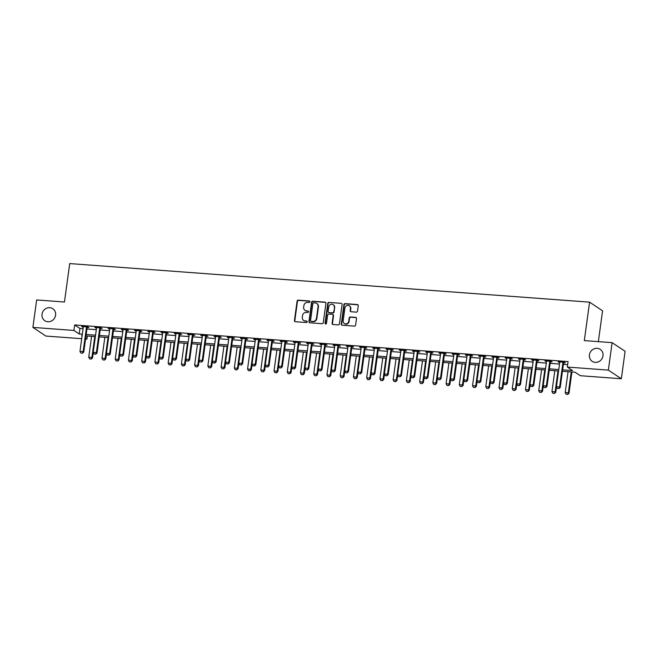<?xml version="1.0" encoding="UTF-8"?>
<svg xmlns="http://www.w3.org/2000/svg" width="658" height="658" viewBox="0 0 658 658"><rect width="100%" height="100%" fill="white"/><g stroke="black" fill="none" stroke-linecap="round" stroke-linejoin="round"><path stroke-width="0.99" d="M309.951 301.783A0.773 0.716 -56.3 0 0 309.326 300.977L298.28 300.155A1.102 1.028 -56.3 0 0 297.095 301.158L294.439 320.561A1.102 1.028 -56.3 0 0 295.327 321.713L306.373 322.535A0.773 0.716 -56.3 0 0 306.908 321.137A0.773 0.716 -56.3 0 0 306.579 321.03L305.147 320.923A3.537 3.282 -56.3 0 1 302.293 317.222L302.516 315.61A3.537 3.282 -56.3 0 1 306.315 312.402L307.747 312.509A0.773 0.716 -56.3 0 0 308.281 311.111A0.773 0.716 -56.3 0 0 307.952 311.004L306.521 310.897A3.537 3.282 -56.3 0 1 303.667 307.196L303.889 305.583A3.537 3.282 -56.3 0 1 307.689 302.384L309.12 302.483A0.773 0.716 -56.3 0 0 309.951 301.783M309.811 301.232A0.773 0.716 -56.3 0 0 309.679 301.208L298.633 300.393A1.102 1.028 -56.3 0 0 297.449 301.389L294.792 320.791A1.102 1.028 -56.3 0 0 295.055 321.655M307.064 321.285A0.773 0.716 -56.3 0 0 306.932 321.26L305.147 320.923M308.438 311.259A0.773 0.716 -56.3 0 0 308.306 311.234L306.521 310.897M589.428 354.843A7.205 6.679 -56.3 0 0 592.216 361.341A7.205 6.679 -56.3 0 0 602.983 355.846A7.205 6.679 -56.3 0 0 600.195 349.349A7.205 6.679 -56.3 0 0 589.428 354.843M42.03 314.22A7.205 6.679 -56.3 0 0 44.818 320.717A7.205 6.679 -56.3 0 0 55.585 315.223A7.205 6.679 -56.3 0 0 52.805 308.725A7.205 6.679 -56.3 0 0 42.03 314.22M356.323 312.139A1.102 1.028 -56.3 0 0 357.508 311.144L358.256 305.699A1.102 1.028 -56.3 0 0 357.368 304.539L345.105 303.634A1.102 1.028 -56.3 0 0 343.912 304.629L341.255 324.032A1.102 1.028 -56.3 0 0 342.152 325.192L354.415 326.105A1.102 1.028 -56.3 0 0 355.6 325.101L356.496 318.521A1.102 1.028 -56.3 0 0 355.608 317.37L350.36 316.983A1.102 1.028 -56.3 0 0 349.176 317.978L348.724 321.244A2.953 2.739 -56.3 0 1 344.307 323.497A2.953 2.739 -56.3 0 1 343.163 320.833L344.915 308.059A2.953 2.739 -56.3 0 1 349.332 305.805A2.953 2.739 -56.3 0 1 350.475 308.47L350.188 310.601A1.102 1.028 -56.3 0 0 351.076 311.752L356.323 312.139M81.699 338.714L45.887 336.057L32.9 327.404L36.659 299.949L64.451 302.014L69.723 263.578L589.584 302.154L584.32 340.597L612.113 342.654L608.354 370.109L621.341 378.761L580.315 375.71L575.043 372.206L562.442 371.276M32.9 327.404L73.926 330.448L79.19 333.96L82.324 334.19M562.639 369.837L572.592 370.569L567.328 367.065L568.076 361.579L74.683 324.962L73.926 330.448M567.328 367.065L608.354 370.109M325.932 303.297A1.102 1.028 -56.3 0 0 325.044 302.145L312.78 301.232A1.102 1.028 -56.3 0 0 311.596 302.236L308.939 321.639A1.102 1.028 -56.3 0 0 309.828 322.79L322.091 323.703A1.102 1.028 -56.3 0 0 323.275 322.7L325.932 303.297M328.942 302.433L341.206 303.346A1.102 1.028 -56.3 0 1 342.094 304.498L339.438 323.901A1.102 1.028 -56.3 0 1 338.253 324.904L333.006 324.509A1.102 1.028 -56.3 0 1 332.109 323.358L333.187 315.486A1.102 1.028 -56.3 0 0 332.298 314.335L328.819 314.072A1.102 1.028 -56.3 0 0 327.626 315.075L326.508 323.267A0.773 0.716 -56.3 0 1 325.348 323.859A0.773 0.716 -56.3 0 1 325.052 323.16L327.758 303.437A1.102 1.028 -56.3 0 1 328.942 302.433L341.206 303.346M74.683 324.962L79.947 328.465L83.073 328.696M86.93 328.984L96.307 329.683M100.164 329.971L109.541 330.661M113.406 330.949L122.775 331.648M126.64 331.928L136.017 332.627M139.874 332.915L149.251 333.606M153.108 333.894L162.485 334.593M166.342 334.881L175.719 335.572M179.576 335.86L188.953 336.559M192.81 336.838L202.187 337.538M206.044 337.825L215.421 338.516M219.279 338.804L228.655 339.503M232.513 339.791L241.889 340.482M245.755 340.77L255.131 341.469M258.989 341.749L268.365 342.448M272.223 342.736L281.599 343.427M285.457 343.715L294.833 344.414M298.691 344.702L308.067 345.392M311.925 345.68L321.301 346.379M325.159 346.667L334.535 347.358M338.393 347.646L347.769 348.345M351.627 348.625L361.003 349.324M364.869 349.612L374.246 350.303M378.103 350.591L387.48 351.29M391.337 351.578L400.714 352.269M404.571 352.556L413.948 353.256M417.805 353.535L427.182 354.234M431.039 354.522L440.416 355.213M444.273 355.501L453.65 356.2M457.507 356.488L466.884 357.179M470.741 357.467L480.118 358.166M483.984 358.446L493.36 359.145M497.218 359.433L506.594 360.123M510.452 360.411L519.828 361.11M523.686 361.398L533.062 362.089M536.92 362.377L546.296 363.076M550.154 363.364L559.53 364.055M563.388 364.343L567.657 364.655M87.243 327.396L88.871 327.519L87.991 326.936L81.641 326.467L83.286 327.108M100.477 328.383L102.105 328.498L101.225 327.914L94.875 327.445L96.52 328.087M113.711 329.362L115.339 329.485L114.467 328.901L108.109 328.424L109.754 329.066M126.953 330.341L128.573 330.464L127.701 329.88L121.343 329.411L122.988 330.053M140.187 331.328L141.807 331.451L140.935 330.867L134.577 330.39L136.222 331.032M153.421 332.306L155.049 332.43L154.169 331.846L147.82 331.377L149.465 332.019M166.655 333.293L168.284 333.409L167.403 332.825L161.054 332.356L162.699 332.997M179.889 334.272L181.518 334.396L180.637 333.812L174.288 333.335L175.933 333.976M193.123 335.259L194.752 335.374L193.871 334.79L187.522 334.322L189.167 334.963M206.357 336.238L207.986 336.361L207.106 335.777L200.756 335.3L202.401 335.942M219.591 337.217L221.22 337.34L220.34 336.756L213.99 336.287L215.635 336.929M232.825 338.204L234.454 338.319L233.582 337.735L227.224 337.266L228.869 337.908M246.067 339.183L247.688 339.306L246.816 338.722L240.458 338.253L242.103 338.895M259.301 340.17L260.922 340.285L260.05 339.701L253.692 339.232L255.337 339.873M272.535 341.148L274.164 341.272L273.284 340.688L266.934 340.211L268.579 340.852M285.769 342.127L287.398 342.25L286.518 341.666L280.168 341.198L281.813 341.839M299.003 343.114L300.632 343.237L299.752 342.654L293.402 342.176L295.047 342.818M312.237 344.093L313.866 344.216L312.986 343.632L306.636 343.163L308.281 343.805M325.471 345.08L327.1 345.195L326.22 344.611L319.87 344.142L321.515 344.784M338.706 346.059L340.334 346.182L339.454 345.598L333.104 345.121L334.749 345.763M351.94 347.046L353.568 347.161L352.696 346.577L346.338 346.108L347.983 346.75M365.182 348.024L366.802 348.148L365.93 347.564L359.572 347.087L361.217 347.728M378.416 349.003L380.036 349.127L379.164 348.543L372.806 348.074L374.451 348.715M391.65 349.99L393.278 350.105L392.398 349.521L386.049 349.053L387.694 349.694M404.884 350.969L406.512 351.092L405.632 350.508L399.283 350.031L400.928 350.673M418.118 351.956L419.746 352.071L418.866 351.487L412.517 351.018L414.162 351.66M431.352 352.935L432.98 353.058L432.1 352.474L425.751 351.997L427.396 352.639M444.586 353.914L446.214 354.037L445.334 353.453L438.985 352.984L440.63 353.626M457.82 354.901L459.449 355.016L458.568 354.432L452.219 353.963L453.864 354.604M471.054 355.879L472.683 356.003L471.811 355.419L465.453 354.95L467.098 355.591M484.296 356.866L485.917 356.981L485.045 356.397L478.687 355.929L480.332 356.57M497.53 357.845L499.151 357.968L498.279 357.384L491.921 356.907L493.566 357.549M510.764 358.824L512.393 358.947L511.513 358.363L505.155 357.894L506.808 358.536M523.998 359.811L525.627 359.934L524.747 359.35L518.397 358.873L520.042 359.515M537.232 360.79L538.861 360.913L537.981 360.329L531.631 359.86L533.276 360.502M550.466 361.777L552.095 361.892L551.215 361.308L544.865 360.839L546.51 361.481M563.7 362.755L565.329 362.879L564.449 362.295L558.099 361.818L559.744 362.459M598.352 341.634L602.572 310.806L589.584 302.154M612.113 342.654L625.1 351.306L621.341 378.761M87.333 336.016L86.914 339.1L85.565 339.002M82.127 335.629L81.65 335.596L82.085 335.884M85.663 338.261L86.914 339.1M558.584 370.989L549.208 370.289M545.35 370.002L535.974 369.311M532.108 369.023L522.732 368.324M518.874 368.036L509.498 367.345M505.64 367.057L496.264 366.358M492.406 366.078L483.03 365.379M479.172 365.091L469.796 364.4M465.938 364.113L456.562 363.413M452.704 363.126L443.327 362.435M439.47 362.147L430.093 361.448M426.236 361.168L416.859 360.469M412.994 360.181L403.617 359.49M399.76 359.202L390.383 358.503M386.526 358.215L377.149 357.524M373.292 357.236L363.915 356.537M360.058 356.258L350.681 355.559M346.824 355.271L337.447 354.572M333.59 354.292L324.213 353.593M320.356 353.305L310.979 352.614M307.121 352.326L297.745 351.627M293.879 351.339L284.511 350.648M280.645 350.36L271.269 349.661M267.411 349.382L258.035 348.682M254.177 348.395L244.801 347.704M240.943 347.416L231.567 346.717M227.709 346.429L218.333 345.738M214.475 345.45L205.099 344.751M201.241 344.471L191.865 343.772M188.007 343.484L178.631 342.793M174.765 342.505L165.397 341.806M161.531 341.518L152.154 340.828M148.297 340.54L138.92 339.841M135.063 339.553L125.686 338.862M121.829 338.574L112.452 337.875M108.595 337.595L99.218 336.896M95.361 336.608L85.984 335.917M86.182 334.478L95.558 335.169M99.416 335.457L108.792 336.156M112.65 336.444L122.026 337.135M125.884 337.422L135.26 338.122M139.118 338.401L148.494 339.1M152.352 339.388L161.728 340.079M165.586 340.367L174.962 341.066M178.828 341.354L188.204 342.045M192.062 342.333L201.438 343.032M205.296 343.311L214.673 344.011M218.53 344.299L227.907 344.989M231.764 345.277L241.141 345.976M244.998 346.264L254.375 346.955M258.232 347.243L267.609 347.942M271.466 348.222L280.843 348.921M284.7 349.209L294.077 349.9M297.942 350.188L307.319 350.887M311.176 351.175L320.553 351.865M324.41 352.153L333.787 352.853M337.644 353.14L347.021 353.831M350.879 354.119L360.255 354.818M364.113 355.098L373.489 355.797M377.347 356.085L386.723 356.776M390.581 357.064L399.957 357.763M403.815 358.051L413.191 358.742M417.057 359.029L426.433 359.729M430.291 360.008L439.667 360.707M443.525 360.995L452.901 361.686M456.759 361.974L466.135 362.673M469.993 362.961L479.369 363.652M483.227 363.94L492.603 364.639M496.461 364.919L505.837 365.618M509.695 365.906L519.072 366.605M522.929 366.884L532.306 367.583M536.171 367.871L545.54 368.562M549.405 368.85L558.782 369.549M79.947 328.465L79.19 333.96M82.521 327.051L82.587 326.533M95.755 328.029L95.821 327.519M108.989 329.008L109.055 328.498M122.224 329.995L122.298 329.477M135.458 330.974L135.532 330.464M148.692 331.961L148.766 331.443M161.926 332.94L162 332.43M175.16 333.927L175.234 333.409M188.402 334.906L188.468 334.387M201.636 335.884L201.702 335.374M214.87 336.871L214.936 336.353M228.104 337.85L228.17 337.34M241.338 338.837L241.412 338.319M254.572 339.816L254.646 339.306M267.806 340.795L267.88 340.285M281.04 341.782L281.114 341.263M294.274 342.76L294.348 342.25M307.516 343.747L307.582 343.229M320.75 344.726L320.816 344.216M333.984 345.705L334.05 345.195M347.218 346.692L347.284 346.174M360.452 347.671L360.526 347.161M373.686 348.658L373.76 348.14M386.92 349.637L386.994 349.127M400.154 350.624L400.228 350.105M413.389 351.602L413.463 351.084M426.623 352.581L426.697 352.071M439.865 353.568L439.931 353.05M453.099 354.547L453.165 354.037M466.333 355.534L466.399 355.016M479.567 356.513L479.633 356.003M492.801 357.491L492.875 356.981M506.035 358.478L506.109 357.96M519.269 359.457L519.343 358.947M532.503 360.444L532.577 359.926M545.737 361.423L545.811 360.913M558.979 362.402L559.045 361.892M305.032 310.387L305.386 310.625A3.537 3.282 -56.3 0 0 306.875 311.127M303.659 320.413L304.012 320.652A3.537 3.282 -56.3 0 0 305.501 321.153M325.669 302.441A1.102 1.028 -56.3 0 0 325.397 302.376L313.134 301.471A1.102 1.028 -56.3 0 0 311.941 302.466L309.285 321.869A1.102 1.028 -56.3 0 0 309.548 322.733M313.718 302.828A0.773 0.716 -56.3 0 0 312.887 303.527L310.551 320.561A0.773 0.716 -56.3 0 0 311.176 321.367L312.682 321.482A3.537 3.282 -56.3 0 0 316.482 318.275L318.077 306.636A3.537 3.282 -56.3 0 0 315.223 302.935L313.718 302.828M310.856 321.26L311.201 321.491A0.773 0.716 -56.3 0 0 311.53 321.606L311.176 321.367M316.712 303.445L317.066 303.683A3.537 3.282 -56.3 0 1 318.431 306.867L316.835 318.513A3.537 3.282 -56.3 0 1 313.035 321.713L311.53 321.606M332.759 314.491L333.113 314.721A1.102 1.028 -56.3 0 1 333.54 315.725L332.463 323.588A1.102 1.028 -56.3 0 0 332.726 324.452M329.296 302.664A1.102 1.028 -56.3 0 0 328.103 303.667L325.406 323.391A0.773 0.716 -56.3 0 0 325.546 323.95M334.305 307.319A2.953 2.739 -56.3 0 0 333.17 304.654A2.953 2.739 -56.3 0 0 328.745 306.908L328.128 311.407A1.102 1.028 -56.3 0 0 329.025 312.566L332.504 312.821A1.102 1.028 -56.3 0 0 333.688 311.826L334.659 307.557A2.953 2.739 -56.3 0 0 333.516 304.893L333.17 304.654M328.556 312.41L328.91 312.64A1.102 1.028 -56.3 0 0 329.37 312.797L329.025 312.566M334.659 307.557L334.042 312.056A1.102 1.028 -56.3 0 1 332.858 313.06L329.37 312.797M349.332 305.805L349.686 306.036A2.953 2.739 -56.3 0 1 350.829 308.701L350.533 310.831A1.102 1.028 -56.3 0 0 350.796 311.695M344.307 323.497L344.66 323.728A2.953 2.739 -56.3 0 0 349.077 321.474L348.724 321.244M356.233 317.666A1.102 1.028 -56.3 0 0 355.962 317.6L350.714 317.214A1.102 1.028 -56.3 0 0 349.521 318.217L349.077 321.474M357.993 304.835A1.102 1.028 -56.3 0 0 357.713 304.777L345.45 303.864A1.102 1.028 -56.3 0 0 344.266 304.868L341.609 324.271A1.102 1.028 -56.3 0 0 341.872 325.126M91.602 336.328L88.74 357.212L91.914 357.45L94.777 336.567M91.191 358.997L89.603 358.873L91.297 359.062L91.914 357.45L92.548 357.87L93.28 352.507M88.74 357.212L89.603 358.873M91.297 359.062L92.548 357.87M80.827 353.033L82.521 353.223L80.827 353.033L79.972 351.372L83.278 327.215A1.127 1.045 -56.3 0 0 83.27 326.878L83.221 326.582M86.675 326.837L86.552 327.116A1.127 1.045 -56.3 0 0 86.453 327.445L83.147 351.611L83.772 352.03L82.521 353.223M87.473 326.894L87.177 327.536A1.127 1.045 -56.3 0 0 87.086 327.865L83.772 352.03M79.972 351.372L83.147 351.611L82.415 353.149M104.836 337.315L101.974 358.199L105.148 358.429L108.011 337.546M104.425 359.975L102.837 359.86L104.532 360.049L105.148 358.429L105.782 358.857L106.522 353.494M101.974 358.199L102.837 359.86M104.532 360.049L105.782 358.857M118.07 338.294L115.208 359.178L118.391 359.416L121.245 338.533M117.659 360.962L116.071 360.839L117.766 361.028L118.391 359.416L119.016 359.836L119.756 354.473M115.208 359.178L116.071 360.839M117.766 361.028L119.016 359.836M131.304 339.281L128.45 360.165L131.625 360.395L134.487 339.512M130.893 361.941L129.305 361.826L131 362.015L131.625 360.395L132.258 360.814L132.99 355.46M128.45 360.165L129.305 361.826M131 362.015L132.258 360.814M94.061 354.02L95.755 354.201L94.061 354.02L93.206 352.351L96.512 328.194A1.127 1.045 -56.3 0 0 96.504 327.857L96.463 327.561M99.909 327.816L99.786 328.103A1.127 1.045 -56.3 0 0 99.687 328.432L96.381 352.589L97.014 353.009L95.755 354.201M100.707 327.881L100.419 328.523A1.127 1.045 -56.3 0 0 100.32 328.852L97.014 353.009M93.206 352.351L96.381 352.589L95.649 354.136M107.295 354.999L108.989 355.188L107.295 354.999L106.44 353.338L109.746 329.173A1.127 1.045 -56.3 0 0 109.746 328.844L109.697 328.548M113.143 328.803L113.02 329.082A1.127 1.045 -56.3 0 0 112.921 329.411L109.615 353.576L110.248 353.996L108.989 355.188M113.941 328.86L113.653 329.502A1.127 1.045 -56.3 0 0 113.554 329.831L110.248 353.996M106.44 353.338L109.615 353.576L108.891 355.114M120.537 355.978L122.224 356.167L120.537 355.978L119.674 354.317L122.98 330.16A1.127 1.045 -56.3 0 0 122.98 329.822L122.931 329.526M126.385 329.781L126.254 330.069A1.127 1.045 -56.3 0 0 126.155 330.398L122.849 354.555L123.482 354.975L122.224 356.167M127.175 329.839L126.887 330.489A1.127 1.045 -56.3 0 0 126.788 330.818L123.482 354.975M119.674 354.317L122.849 354.555L122.125 356.101M144.538 340.26L141.684 361.143L144.859 361.382L147.721 340.499M144.127 362.92L142.539 362.805L144.234 362.994L144.859 361.382L145.492 361.801L146.224 356.439M141.684 361.143L142.539 362.805M144.234 362.994L145.492 361.801M133.771 356.965L135.466 357.154L133.771 356.965L132.908 355.304L136.214 331.139A1.127 1.045 -56.3 0 0 136.214 330.801L136.165 330.513M139.619 330.768L139.488 331.048A1.127 1.045 -56.3 0 0 139.397 331.377L136.083 355.534L136.716 355.962L135.466 357.154M140.409 330.826L140.121 331.468A1.127 1.045 -56.3 0 0 140.022 331.796L136.716 355.962M132.908 355.304L136.083 355.534L135.359 357.08M157.78 341.239L154.918 362.122L158.093 362.361L160.955 341.477M157.369 363.907L155.781 363.792L157.468 363.973L158.093 362.361L158.726 362.78L159.458 357.426M154.918 362.122L155.781 363.792M157.468 363.973L158.726 362.78M147.005 357.944L148.7 358.133L147.005 357.944L146.142 356.282L149.448 332.125A1.127 1.045 -56.3 0 0 149.448 331.788L149.399 331.492M152.853 331.747L152.722 332.027A1.127 1.045 -56.3 0 0 152.631 332.356L149.317 356.521L149.95 356.94L148.7 358.133M153.651 331.805L153.355 332.446A1.127 1.045 -56.3 0 0 153.256 332.775L149.95 356.94M146.142 356.282L149.317 356.521L148.593 358.067M171.014 342.226L168.152 363.109L171.327 363.348L174.189 342.456M170.603 364.886L169.016 364.771L170.71 364.96L171.327 363.348L171.96 363.767L172.692 358.404M168.152 363.109L169.016 364.771M170.71 364.96L171.96 363.767M160.239 358.931L161.934 359.112L160.239 358.931L159.376 357.269L162.691 333.104A1.127 1.045 -56.3 0 0 162.682 332.767L162.633 332.471M166.087 332.726L165.956 333.014A1.127 1.045 -56.3 0 0 165.865 333.343L162.551 357.5L163.184 357.919L161.934 359.112M166.885 332.792L166.589 333.433A1.127 1.045 -56.3 0 0 166.499 333.762L163.184 357.919M159.376 357.269L162.551 357.5L161.827 359.046M184.248 343.205L181.386 364.088L184.561 364.326L187.423 343.443M183.837 365.873L182.25 365.749L183.944 365.938L184.561 364.326L185.194 364.746L185.926 359.383M181.386 364.088L182.25 365.749M183.944 365.938L185.194 364.746M173.473 359.91L175.168 360.099L173.473 359.91L172.61 358.248L175.925 334.091A1.127 1.045 -56.3 0 0 175.916 333.754L175.867 333.458M179.321 333.713L179.19 333.993A1.127 1.045 -56.3 0 0 179.099 334.322L175.785 358.487L176.418 358.906L175.168 360.099M180.119 333.771L179.823 334.412A1.127 1.045 -56.3 0 0 179.733 334.741L176.418 358.906M172.61 358.248L175.785 358.487L175.061 360.025M197.482 344.192L194.62 365.075L197.795 365.305L200.657 344.422M197.071 366.851L195.484 366.736L197.178 366.925L197.795 365.305L198.428 365.725L199.16 360.37M194.62 365.075L195.484 366.736M197.178 366.925L198.428 365.725M186.708 360.888L188.402 361.077L186.708 360.888L185.844 359.227L189.159 335.07A1.127 1.045 -56.3 0 0 189.15 334.733L189.101 334.437M192.555 334.692L192.432 334.98A1.127 1.045 -56.3 0 0 192.333 335.309L189.027 359.465L189.652 359.885L188.402 361.077M193.353 334.757L193.057 335.399A1.127 1.045 -56.3 0 0 192.967 335.728L189.652 359.885M185.844 359.227L189.027 359.465L188.295 361.012M210.716 345.17L207.854 366.054L211.029 366.292L213.891 345.409M210.305 367.83L208.718 367.715L210.412 367.904L211.029 366.292L211.662 366.712L212.394 361.349M207.854 366.054L208.718 367.715M210.412 367.904L211.662 366.712M199.942 361.875L201.636 362.065L199.942 361.875L199.078 360.214L202.393 336.049A1.127 1.045 -56.3 0 0 202.384 335.712L202.335 335.424M205.79 335.679L205.666 335.958A1.127 1.045 -56.3 0 0 205.567 336.287L202.261 360.444L202.886 360.872L201.636 362.065M206.587 335.736L206.291 336.378A1.127 1.045 -56.3 0 0 206.201 336.707L202.886 360.872M199.078 360.214L202.261 360.444L201.529 361.99M223.95 346.149L221.088 367.041L224.263 367.271L227.125 346.388M223.539 368.817L221.952 368.702L223.646 368.883L224.263 367.271L224.896 367.69L225.636 362.336M221.088 367.041L221.952 368.702M223.646 368.883L224.896 367.69M213.176 362.854L214.87 363.043L213.176 362.854L212.32 361.193L215.627 337.036A1.127 1.045 -56.3 0 0 215.618 336.699L215.577 336.403M219.024 336.657L218.9 336.937A1.127 1.045 -56.3 0 0 218.801 337.266L215.495 361.431L216.128 361.851L214.87 363.043M219.821 336.715L219.533 337.365A1.127 1.045 -56.3 0 0 219.435 337.694L216.128 361.851M212.32 361.193L215.495 361.431L214.763 362.977M237.184 347.136L234.322 368.019L237.505 368.258L240.359 347.375M236.773 369.796L235.186 369.681L236.88 369.87L237.505 368.258L238.13 368.677L238.87 363.315M234.322 368.019L235.186 369.681M236.88 369.87L238.13 368.677M226.41 363.841L228.104 364.03L226.41 363.841L225.554 362.18L228.861 338.015A1.127 1.045 -56.3 0 0 228.861 337.677L228.811 337.381M232.258 337.644L232.134 337.924A1.127 1.045 -56.3 0 0 232.035 338.253L228.729 362.41L229.362 362.829L228.104 364.03M233.055 337.702L232.768 338.344A1.127 1.045 -56.3 0 0 232.669 338.673L229.362 362.829M225.554 362.18L228.729 362.41L228.005 363.956M250.418 348.115L247.564 368.998L250.739 369.237L253.593 348.353M250.007 370.783L248.42 370.66L250.114 370.849L250.739 369.237L251.364 369.656L252.104 364.293M247.564 368.998L248.42 370.66M250.114 370.849L251.364 369.656M239.652 364.82L241.338 365.009L239.652 364.82L238.788 363.158L242.095 339.002A1.127 1.045 -56.3 0 0 242.095 338.664L242.045 338.368M245.5 338.623L245.368 338.903A1.127 1.045 -56.3 0 0 245.269 339.232L241.963 363.397L242.596 363.816L241.338 365.009M246.289 338.681L246.002 339.322A1.127 1.045 -56.3 0 0 245.903 339.651L242.596 363.816M238.788 363.158L241.963 363.397L241.239 364.935M263.652 349.102L260.798 369.985L263.973 370.215L266.835 349.332M263.241 371.762L261.654 371.647L263.348 371.836L263.973 370.215L264.606 370.643L265.339 365.28M260.798 369.985L261.654 371.647M263.348 371.836L264.606 370.643M252.886 365.799L254.58 365.988L252.886 365.799L252.022 364.137L255.329 339.98A1.127 1.045 -56.3 0 0 255.329 339.643L255.279 339.347M258.734 339.602L258.602 339.89A1.127 1.045 -56.3 0 0 258.504 340.219L255.197 364.376L255.83 364.795L254.58 365.988M259.523 339.668L259.236 340.309A1.127 1.045 -56.3 0 0 259.137 340.638L255.83 364.795M252.022 364.137L255.197 364.376L254.473 365.922M276.895 350.081L274.032 370.964L277.207 371.202L280.069 350.319M276.483 372.749L274.888 372.625L276.582 372.815L277.207 371.202L277.841 371.622L278.573 366.259M274.032 370.964L274.888 372.625M276.582 372.815L277.841 371.622M266.12 366.786L267.814 366.975L266.12 366.786L265.256 365.124L268.563 340.959A1.127 1.045 -56.3 0 0 268.563 340.622L268.513 340.334M271.968 340.589L271.836 340.869A1.127 1.045 -56.3 0 0 271.746 341.198L268.431 365.354L269.064 365.782L267.814 366.975M272.757 340.647L272.47 341.288A1.127 1.045 -56.3 0 0 272.371 341.617L269.064 365.782M265.256 365.124L268.431 365.354L267.707 366.901M290.129 351.068L287.266 371.951L290.441 372.181L293.304 351.298M289.717 373.728L288.13 373.612L289.816 373.793L290.441 372.181L291.075 372.601L291.807 367.246M287.266 371.951L288.13 373.612M289.816 373.793L291.075 372.601M279.354 367.764L281.048 367.954L279.354 367.764L278.49 366.103L281.805 341.946A1.127 1.045 -56.3 0 0 281.797 341.609L281.747 341.313M285.202 341.568L285.07 341.847A1.127 1.045 -56.3 0 0 284.98 342.176L281.665 366.341L282.298 366.761L281.048 367.954M286 341.625L285.704 342.275A1.127 1.045 -56.3 0 0 285.613 342.604L282.298 366.761M278.49 366.103L281.665 366.341L280.941 367.888M303.363 352.046L300.5 372.93L303.675 373.168L306.538 352.285M302.951 374.706L301.364 374.591L303.058 374.78L303.675 373.168L304.309 373.588L305.041 368.225M300.5 372.93L301.364 374.591M303.058 374.78L304.309 373.588M292.588 368.751L294.282 368.941L292.588 368.751L291.724 367.09L295.039 342.925A1.127 1.045 -56.3 0 0 295.031 342.588L294.981 342.292M298.436 342.555L298.304 342.834A1.127 1.045 -56.3 0 0 298.214 343.163L294.899 367.32L295.532 367.74L294.282 368.941M299.234 342.612L298.938 343.254A1.127 1.045 -56.3 0 0 298.847 343.583L295.532 367.74M291.724 367.09L294.899 367.32L294.175 368.867M316.597 353.025L313.734 373.909L316.909 374.147L319.772 353.264M316.185 375.693L314.598 375.57L316.292 375.759L316.909 374.147L317.543 374.566L318.275 369.204M313.734 373.909L314.598 375.57M316.292 375.759L317.543 374.566M305.822 369.73L307.516 369.919L305.822 369.73L304.958 368.069L308.273 343.912A1.127 1.045 -56.3 0 0 308.265 343.575L308.215 343.279M311.67 343.534L311.547 343.813A1.127 1.045 -56.3 0 0 311.448 344.142L308.141 368.307L308.767 368.727L307.516 369.919M312.468 343.591L312.172 344.233A1.127 1.045 -56.3 0 0 312.081 344.562L308.767 368.727M304.958 368.069L308.141 368.307L307.409 369.845M329.831 354.012L326.968 374.896L330.143 375.126L333.006 354.243M329.419 376.672L327.832 376.557L329.526 376.746L330.143 375.126L330.777 375.554L331.509 370.191M326.968 374.896L327.832 376.557M329.526 376.746L330.777 375.554M319.056 370.717L320.75 370.898L319.056 370.717L318.192 369.048L321.507 344.891A1.127 1.045 -56.3 0 0 321.499 344.553L321.449 344.257M324.904 344.512L324.781 344.8A1.127 1.045 -56.3 0 0 324.682 345.129L321.375 369.286L322.001 369.706L320.75 370.898M325.702 344.578L325.406 345.22A1.127 1.045 -56.3 0 0 325.315 345.549L322.001 369.706M318.192 369.048L321.375 369.286L320.643 370.832M343.065 354.991L340.202 375.874L343.377 376.113L346.24 355.23M342.654 377.659L341.066 377.536L342.76 377.725L343.377 376.113L344.011 376.532L344.751 371.17M340.202 375.874L341.066 377.536M342.76 377.725L344.011 376.532M332.29 371.696L333.984 371.885L332.29 371.696L331.435 370.035L334.741 345.869A1.127 1.045 -56.3 0 0 334.733 345.54L334.683 345.244M338.138 345.499L338.015 345.779A1.127 1.045 -56.3 0 0 337.916 346.108L334.609 370.273L335.243 370.693L333.984 371.885M338.936 345.557L338.648 346.198A1.127 1.045 -56.3 0 0 338.549 346.527L335.243 370.693M331.435 370.035L334.609 370.273L333.877 371.811M356.299 355.978L353.436 376.861L356.62 377.092L359.474 356.208M355.888 378.638L354.3 378.523L355.994 378.712L356.62 377.092L357.245 377.511L357.985 372.157M353.436 376.861L354.3 378.523M355.994 378.712L357.245 377.511M345.524 372.675L347.218 372.864L345.524 372.675L344.669 371.013L347.975 346.856A1.127 1.045 -56.3 0 0 347.975 346.519L347.926 346.223M351.372 346.478L351.249 346.766A1.127 1.045 -56.3 0 0 351.15 347.095L347.843 371.252L348.477 371.671L347.218 372.864M352.17 346.536L351.882 347.185A1.127 1.045 -56.3 0 0 351.783 347.514L348.477 371.671M344.669 371.013L347.843 371.252L347.12 372.798M369.533 356.957L366.671 377.84L369.854 378.079L372.708 357.195M369.122 379.617L367.534 379.501L369.228 379.691L369.854 378.079L370.479 378.498L371.219 373.135M366.671 377.84L367.534 379.501M369.228 379.691L370.479 378.498M358.766 373.662L360.452 373.851L358.766 373.662L357.903 372L361.209 347.835A1.127 1.045 -56.3 0 0 361.209 347.498L361.16 347.21M364.606 347.465L364.483 347.745A1.127 1.045 -56.3 0 0 364.384 348.074L361.077 372.231L361.711 372.658L360.452 373.851M365.404 347.523L365.116 348.164A1.127 1.045 -56.3 0 0 365.017 348.493L361.711 372.658M357.903 372L361.077 372.231L360.354 373.777M382.767 357.936L379.913 378.819L383.088 379.057L385.95 358.174M382.356 380.604L380.768 380.489L382.462 380.669L383.088 379.057L383.721 379.477L384.453 374.122M379.913 378.819L380.768 380.489M382.462 380.669L383.721 379.477M372 374.641L373.695 374.83L372 374.641L371.137 372.979L374.443 348.822A1.127 1.045 -56.3 0 0 374.443 348.485L374.394 348.189M377.848 348.444L377.717 348.724A1.127 1.045 -56.3 0 0 377.618 349.053L374.312 373.218L374.945 373.637L373.695 374.83M378.638 348.501L378.35 349.143A1.127 1.045 -56.3 0 0 378.251 349.48L374.945 373.637M371.137 372.979L374.312 373.218L373.588 374.764M396.009 358.923L393.147 379.806L396.322 380.044L399.184 359.153M395.598 381.582L394.002 381.467L395.697 381.656L396.322 380.044L396.955 380.464L397.687 375.101M393.147 379.806L394.002 381.467M395.697 381.656L396.955 380.464M385.234 375.628L386.929 375.808L385.234 375.628L384.371 373.966L387.677 349.801A1.127 1.045 -56.3 0 0 387.677 349.464L387.628 349.168M391.082 349.431L390.951 349.711A1.127 1.045 -56.3 0 0 390.86 350.04L387.546 374.196L388.179 374.616L386.929 375.808M391.872 349.488L391.584 350.13A1.127 1.045 -56.3 0 0 391.485 350.459L388.179 374.616M384.371 373.966L387.546 374.196L386.822 375.743M409.243 359.901L406.381 380.785L409.556 381.023L412.418 360.14M408.832 382.569L407.244 382.446L408.931 382.635L409.556 381.023L410.189 381.443L410.921 376.08M406.381 380.785L407.244 382.446M408.931 382.635L410.189 381.443M398.468 376.606L400.163 376.795L398.468 376.606L397.605 374.945L400.911 350.788A1.127 1.045 -56.3 0 0 400.911 350.451L400.862 350.155M404.316 350.41L404.185 350.689A1.127 1.045 -56.3 0 0 404.094 351.018L400.78 375.183L401.413 375.603L400.163 376.795M405.114 350.467L404.818 351.109A1.127 1.045 -56.3 0 0 404.719 351.438L401.413 375.603M397.605 374.945L400.78 375.183L400.056 376.721M422.477 360.888L419.615 381.772L422.79 382.002L425.652 361.119M422.066 383.548L420.478 383.433L422.173 383.622L422.79 382.002L423.423 382.43L424.155 377.067M419.615 381.772L420.478 383.433M422.173 383.622L423.423 382.43M411.702 377.585L413.397 377.774L411.702 377.585L410.839 375.924L414.153 351.767A1.127 1.045 -56.3 0 0 414.145 351.43L414.096 351.133M417.55 351.388L417.419 351.676A1.127 1.045 -56.3 0 0 417.328 352.005L414.014 376.162L414.647 376.582L413.397 377.774M418.348 351.454L418.052 352.096A1.127 1.045 -56.3 0 0 417.962 352.425L414.647 376.582M410.839 375.924L414.014 376.162L413.29 377.708M435.711 361.867L432.849 382.75L436.024 382.989L438.886 362.106M435.3 384.527L433.712 384.412L435.407 384.601L436.024 382.989L436.657 383.408L437.389 378.046M432.849 382.75L433.712 384.412M435.407 384.601L436.657 383.408M424.936 378.572L426.631 378.761L424.936 378.572L424.073 376.911L427.387 352.746A1.127 1.045 -56.3 0 0 427.379 352.408L427.33 352.12M430.784 352.375L430.653 352.655A1.127 1.045 -56.3 0 0 430.562 352.984L427.256 377.141L427.881 377.569L426.631 378.761M431.582 352.433L431.286 353.075A1.127 1.045 -56.3 0 0 431.196 353.404L427.881 377.569M424.073 376.911L427.256 377.141L426.524 378.687M448.945 362.846L446.083 383.737L449.258 383.968L452.12 363.084M448.534 385.514L446.946 385.399L448.641 385.58L449.258 383.968L449.891 384.387L450.623 379.033M446.083 383.737L446.946 385.399M448.641 385.58L449.891 384.387M438.17 379.551L439.865 379.74L438.17 379.551L437.307 377.889L440.621 353.733A1.127 1.045 -56.3 0 0 440.613 353.395L440.564 353.099M444.018 353.354L443.895 353.634A1.127 1.045 -56.3 0 0 443.796 353.963L440.49 378.128L441.115 378.547L439.865 379.74M444.816 353.412L444.52 354.062A1.127 1.045 -56.3 0 0 444.43 354.391L441.115 378.547M437.307 377.889L440.49 378.128L439.758 379.674M462.179 363.833L459.317 384.716L462.492 384.955L465.354 364.071M461.768 386.493L460.181 386.378L461.875 386.567L462.492 384.955L463.125 385.374L463.865 380.011M459.317 384.716L460.181 386.378M461.875 386.567L463.125 385.374M451.404 380.538L453.099 380.727L451.404 380.538L450.549 378.876L453.855 354.711A1.127 1.045 -56.3 0 0 453.847 354.374L453.798 354.078M457.252 354.341L457.129 354.621A1.127 1.045 -56.3 0 0 457.03 354.95L453.724 379.107L454.357 379.526L453.099 380.727M458.05 354.399L457.762 355.04A1.127 1.045 -56.3 0 0 457.664 355.369L454.357 379.526M450.549 378.876L453.724 379.107L452.992 380.653M475.413 364.812L472.551 385.695L475.734 385.933L478.588 365.05M475.002 387.48L473.415 387.356L475.109 387.546L475.734 385.933L476.359 386.353L477.099 380.99M472.551 385.695L473.415 387.356M475.109 387.546L476.359 386.353M464.638 381.517L466.333 381.706L464.638 381.517L463.783 379.855L467.09 355.698A1.127 1.045 -56.3 0 0 467.09 355.361L467.04 355.065M470.486 355.32L470.363 355.6A1.127 1.045 -56.3 0 0 470.264 355.929L466.958 380.094L467.591 380.513L466.333 381.706M471.284 355.378L470.996 356.019A1.127 1.045 -56.3 0 0 470.898 356.348L467.591 380.513M463.783 379.855L466.958 380.094L466.234 381.632M488.647 365.799L485.785 386.682L488.968 386.912L491.822 366.029M488.236 388.459L486.649 388.343L488.343 388.533L488.968 386.912L489.593 387.34L490.333 381.977M485.785 386.682L486.649 388.343M488.343 388.533L489.593 387.34M477.881 382.495L479.567 382.685L477.881 382.495L477.017 380.834L480.324 356.677A1.127 1.045 -56.3 0 0 480.324 356.34L480.274 356.044M483.72 356.299L483.597 356.587A1.127 1.045 -56.3 0 0 483.498 356.916L480.192 381.072L480.825 381.492L479.567 382.685M484.518 356.365L484.23 357.006A1.127 1.045 -56.3 0 0 484.132 357.335L480.825 381.492M477.017 380.834L480.192 381.072L479.468 382.619M501.881 366.777L499.027 387.661L502.202 387.899L505.064 367.016M501.47 389.446L499.883 389.322L501.577 389.511L502.202 387.899L502.835 388.319L503.567 382.956M499.027 387.661L499.883 389.322M501.577 389.511L502.835 388.319M491.115 383.482L492.809 383.672L491.115 383.482L490.251 381.821L493.558 357.656A1.127 1.045 -56.3 0 0 493.558 357.327L493.508 357.031M496.963 357.286L496.831 357.565A1.127 1.045 -56.3 0 0 496.732 357.894L493.426 382.059L494.059 382.479L492.809 383.672M497.752 357.343L497.464 357.985A1.127 1.045 -56.3 0 0 497.366 358.314L494.059 382.479M490.251 381.821L493.426 382.059L492.702 383.598M515.115 367.764L512.261 388.648L515.436 388.878L518.298 367.995M514.712 390.424L513.117 390.309L514.811 390.49L515.436 388.878L516.069 389.297L516.801 383.943M512.261 388.648L513.117 390.309M514.811 390.49L516.069 389.297M504.349 384.461L506.043 384.65L504.349 384.461L503.485 382.8L506.792 358.643A1.127 1.045 -56.3 0 0 506.792 358.306L506.742 358.01M510.197 358.265L510.065 358.544A1.127 1.045 -56.3 0 0 509.975 358.873L506.66 383.038L507.293 383.458L506.043 384.65M510.986 358.322L510.698 358.972A1.127 1.045 -56.3 0 0 510.6 359.301L507.293 383.458M503.485 382.8L506.66 383.038L505.936 384.585M528.358 368.743L525.495 389.626L528.67 389.865L531.532 368.982M527.946 391.403L526.359 391.288L528.045 391.477L528.67 389.865L529.303 390.284L530.035 384.922M525.495 389.626L526.359 391.288M528.045 391.477L529.303 390.284M517.583 385.448L519.277 385.637L517.583 385.448L516.719 383.787L520.026 359.622A1.127 1.045 -56.3 0 0 520.026 359.284L519.976 358.988M523.431 359.252L523.299 359.531A1.127 1.045 -56.3 0 0 523.209 359.86L519.894 384.017L520.527 384.436L519.277 385.637M524.229 359.309L523.933 359.951A1.127 1.045 -56.3 0 0 523.834 360.28L520.527 384.436M516.719 383.787L519.894 384.017L519.17 385.563M541.592 369.722L538.729 390.605L541.904 390.844L544.766 369.961M541.18 392.39L539.593 392.267L541.287 392.456L541.904 390.844L542.537 391.263L543.269 385.901M538.729 390.605L539.593 392.267M541.287 392.456L542.537 391.263M530.817 386.427L532.511 386.616L530.817 386.427L529.953 384.766L533.268 360.609A1.127 1.045 -56.3 0 0 533.26 360.271L533.21 359.975M536.665 360.23L536.533 360.51A1.127 1.045 -56.3 0 0 536.443 360.839L533.128 385.004L533.761 385.424L532.511 386.616M537.463 360.288L537.167 360.929A1.127 1.045 -56.3 0 0 537.076 361.258L533.761 385.424M529.953 384.766L533.128 385.004L532.404 386.542M554.826 370.709L551.963 391.592L555.138 391.823L558 370.939M554.414 393.369L552.827 393.254L554.521 393.443L555.138 391.823L555.771 392.25L556.504 386.888M551.963 391.592L552.827 393.254M554.521 393.443L555.771 392.25M544.051 387.414L545.745 387.595L544.051 387.414L543.187 385.752L546.502 361.587A1.127 1.045 -56.3 0 0 546.494 361.25L546.444 360.954M549.899 361.209L549.767 361.497A1.127 1.045 -56.3 0 0 549.677 361.826L546.362 385.983L546.995 386.402L545.745 387.595M550.697 361.275L550.401 361.916A1.127 1.045 -56.3 0 0 550.31 362.245L546.995 386.402M543.187 385.752L546.362 385.983L545.638 387.529M568.06 371.688L565.197 392.571L568.372 392.81L571.234 371.926M567.648 394.356L566.061 394.232L567.755 394.422L568.372 392.81L569.005 393.229L571.917 371.976M565.197 392.571L566.061 394.232M567.755 394.422L569.005 393.229M557.285 388.393L558.979 388.582L557.285 388.393L556.421 386.731L559.736 362.566A1.127 1.045 -56.3 0 0 559.728 362.237L559.678 361.941M563.133 362.196L563.009 362.476A1.127 1.045 -56.3 0 0 562.911 362.805L559.604 386.97L560.229 387.389L558.979 388.582M563.931 362.254L563.635 362.895A1.127 1.045 -56.3 0 0 563.544 363.224L560.229 387.389M556.421 386.731L559.604 386.97L558.872 388.508M86.453 327.445L87.086 327.865M86.552 327.116L87.177 327.536M99.687 328.432L100.32 328.852M99.786 328.103L100.419 328.523M112.921 329.411L113.554 329.831M113.02 329.082L113.653 329.502M126.155 330.398L126.788 330.818M126.254 330.069L126.887 330.489M139.397 331.377L140.022 331.796M139.488 331.048L140.121 331.468M152.631 332.356L153.256 332.775M152.722 332.027L153.355 332.446M165.865 333.343L166.499 333.762M165.956 333.014L166.589 333.433M179.099 334.322L179.733 334.741M179.19 333.993L179.823 334.412M192.333 335.309L192.967 335.728M192.432 334.98L193.057 335.399M205.567 336.287L206.201 336.707M205.666 335.958L206.291 336.378M218.801 337.266L219.435 337.694M218.9 336.937L219.533 337.365M232.035 338.253L232.669 338.673M232.134 337.924L232.768 338.344M245.269 339.232L245.903 339.651M245.368 338.903L246.002 339.322M258.504 340.219L259.137 340.638M258.602 339.89L259.236 340.309M271.746 341.198L272.371 341.617M271.836 340.869L272.47 341.288M284.98 342.176L285.613 342.604M285.07 341.847L285.704 342.275M298.214 343.163L298.847 343.583M298.304 342.834L298.938 343.254M311.448 344.142L312.081 344.562M311.547 343.813L312.172 344.233M324.682 345.129L325.315 345.549M324.781 344.8L325.406 345.22M337.916 346.108L338.549 346.527M338.015 345.779L338.648 346.198M351.15 347.095L351.783 347.514M351.249 346.766L351.882 347.185M364.384 348.074L365.017 348.493M364.483 347.745L365.116 348.164M377.618 349.053L378.251 349.48M377.717 348.724L378.35 349.143M390.86 350.04L391.485 350.459M390.951 349.711L391.584 350.13M404.094 351.018L404.719 351.438M404.185 350.689L404.818 351.109M417.328 352.005L417.962 352.425M417.419 351.676L418.052 352.096M430.562 352.984L431.196 353.404M430.653 352.655L431.286 353.075M443.796 353.963L444.43 354.391M443.895 353.634L444.52 354.062M457.03 354.95L457.664 355.369M457.129 354.621L457.762 355.04M470.264 355.929L470.898 356.348M470.363 355.6L470.996 356.019M483.498 356.916L484.132 357.335M483.597 356.587L484.23 357.006M496.732 357.894L497.366 358.314M496.831 357.565L497.464 357.985M509.975 358.873L510.6 359.301M510.065 358.544L510.698 358.972M523.209 359.86L523.834 360.28M523.299 359.531L523.933 359.951M536.443 360.839L537.076 361.258M536.533 360.51L537.167 360.929M549.677 361.826L550.31 362.245M549.767 361.497L550.401 361.916M562.911 362.805L563.544 363.224M563.009 362.476L563.635 362.895"/></g></svg>
